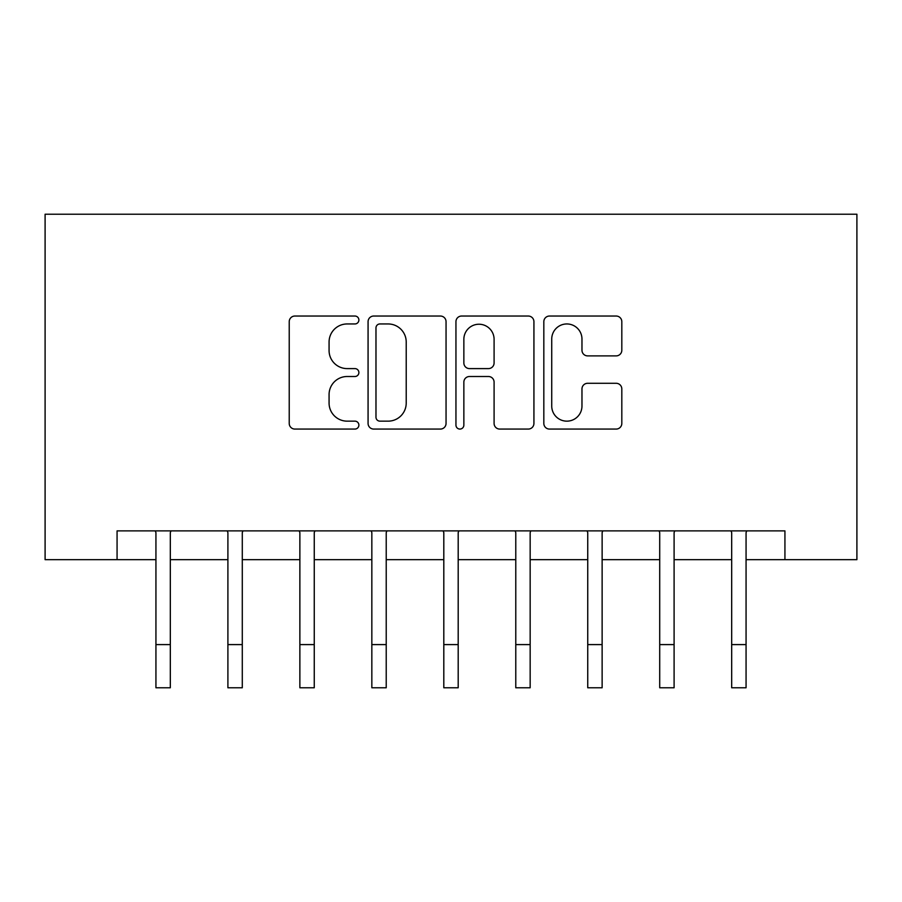 <?xml version="1.0" encoding="UTF-8"?>
<svg xmlns="http://www.w3.org/2000/svg" width="902" height="902" viewBox="0 0 902 902"><rect width="100%" height="100%" fill="white"/><g stroke="black" fill="none" stroke-linecap="round" stroke-linejoin="round"><path stroke-width="1.35" d="M358.883 319.996A3.958 3.958 0 0 0 354.926 316.038L294.886 316.038A5.649 5.649 0 0 0 289.226 321.698L289.226 423.421A5.649 5.649 0 0 0 294.886 429.07L354.926 429.07A3.958 3.958 0 0 0 358.883 425.113A3.958 3.958 0 0 0 354.926 421.155L347.157 421.155A18.085 18.085 0 0 1 329.072 403.07L329.072 394.591A18.085 18.085 0 0 1 347.157 376.506L354.926 376.506A3.958 3.958 0 0 0 358.883 372.56A3.958 3.958 0 0 0 354.926 368.602L347.157 368.602A18.085 18.085 0 0 1 329.072 350.517L329.072 342.038A18.085 18.085 0 0 1 347.157 323.953L354.926 323.953A3.958 3.958 0 0 0 358.883 319.996M616.156 355.884A5.649 5.649 0 0 0 621.816 350.235L621.816 321.698A5.649 5.649 0 0 0 616.156 316.038L549.476 316.038A5.649 5.649 0 0 0 543.827 321.698L543.827 423.421A5.649 5.649 0 0 0 549.476 429.07L616.156 429.07A5.649 5.649 0 0 0 621.816 423.421L621.816 388.942A5.649 5.649 0 0 0 616.156 383.294L587.619 383.294A5.649 5.649 0 0 0 581.97 388.942L581.97 406.035A15.12 15.12 0 0 1 566.851 421.155A15.12 15.12 0 0 1 551.731 406.035L551.731 339.073A15.12 15.12 0 0 1 566.851 323.953A15.12 15.12 0 0 1 581.97 339.073L581.97 350.235A5.649 5.649 0 0 0 587.619 355.884L616.156 355.884M117.068 559.668L117.068 530.883L784.932 530.883L784.932 559.668L856.9 559.668L856.9 214.225L45.1 214.225L45.1 559.668L155.933 559.668M446.05 321.698A5.649 5.649 0 0 0 440.401 316.038L373.721 316.038A5.649 5.649 0 0 0 368.072 321.698L368.072 423.421A5.649 5.649 0 0 0 373.721 429.07L440.401 429.07A5.649 5.649 0 0 0 446.05 423.421L446.05 321.698M461.598 316.038L528.279 316.038A5.649 5.649 0 0 1 533.928 321.698L533.928 423.421A5.649 5.649 0 0 1 528.279 429.07L499.742 429.07A5.649 5.649 0 0 1 494.093 423.421L494.093 382.166A5.649 5.649 0 0 0 488.444 376.506L469.514 376.506A5.649 5.649 0 0 0 463.853 382.166L463.853 425.113A3.958 3.958 0 0 1 459.896 429.07A3.958 3.958 0 0 1 455.95 425.113L455.95 321.698A5.649 5.649 0 0 1 461.598 316.038M170.32 559.668L227.902 559.668M242.288 559.668L299.87 559.668M314.257 559.668L371.838 559.668M386.225 559.668L443.807 559.668M458.193 559.668L515.775 559.668M530.162 559.668L587.743 559.668M602.13 559.668L659.712 559.668M674.098 559.668L731.68 559.668M746.067 559.668L784.932 559.668M379.934 323.953A3.958 3.958 0 0 0 375.976 327.911L375.976 417.198A3.958 3.958 0 0 0 379.934 421.155L388.131 421.155A18.085 18.085 0 0 0 406.216 403.07L406.216 342.038A18.085 18.085 0 0 0 388.131 323.953L379.934 323.953M494.093 339.355A15.12 15.12 0 0 0 478.973 324.235A15.12 15.12 0 0 0 463.853 339.355L463.853 362.942A5.649 5.649 0 0 0 469.514 368.602L488.444 368.602A5.649 5.649 0 0 0 494.093 362.942L494.093 339.355M155.245 530.883L155.933 532.575L155.933 644.592L170.32 644.592L170.32 532.575L171.008 530.883M155.933 644.592L155.933 687.775L170.32 687.775L170.32 644.592M227.214 530.883L227.902 532.575L227.902 644.592L242.288 644.592L242.288 532.575L242.976 530.883M227.902 644.592L227.902 687.775L242.288 687.775L242.288 644.592M299.182 530.883L299.87 532.575L299.87 644.592L314.257 644.592L314.257 532.575L314.945 530.883M299.87 644.592L299.87 687.775L314.257 687.775L314.257 644.592M371.15 530.883L371.838 532.575L371.838 644.592L386.225 644.592L386.225 532.575L386.913 530.883M371.838 644.592L371.838 687.775L386.225 687.775L386.225 644.592M443.119 530.883L443.807 532.575L443.807 644.592L458.193 644.592L458.193 532.575L458.881 530.883M443.807 644.592L443.807 687.775L458.193 687.775L458.193 644.592M515.087 530.883L515.775 532.575L515.775 644.592L530.162 644.592L530.162 532.575L530.85 530.883M515.775 644.592L515.775 687.775L530.162 687.775L530.162 644.592M587.055 530.883L587.743 532.575L587.743 644.592L602.13 644.592L602.13 532.575L602.818 530.883M587.743 644.592L587.743 687.775L602.13 687.775L602.13 644.592M659.024 530.883L659.712 532.575L659.712 644.592L674.098 644.592L674.098 532.575L674.786 530.883M659.712 644.592L659.712 687.775L674.098 687.775L674.098 644.592M730.992 530.883L731.68 532.575L731.68 644.592L746.067 644.592L746.067 532.575L746.755 530.883M731.68 644.592L731.68 687.775L746.067 687.775L746.067 644.592"/></g></svg>
